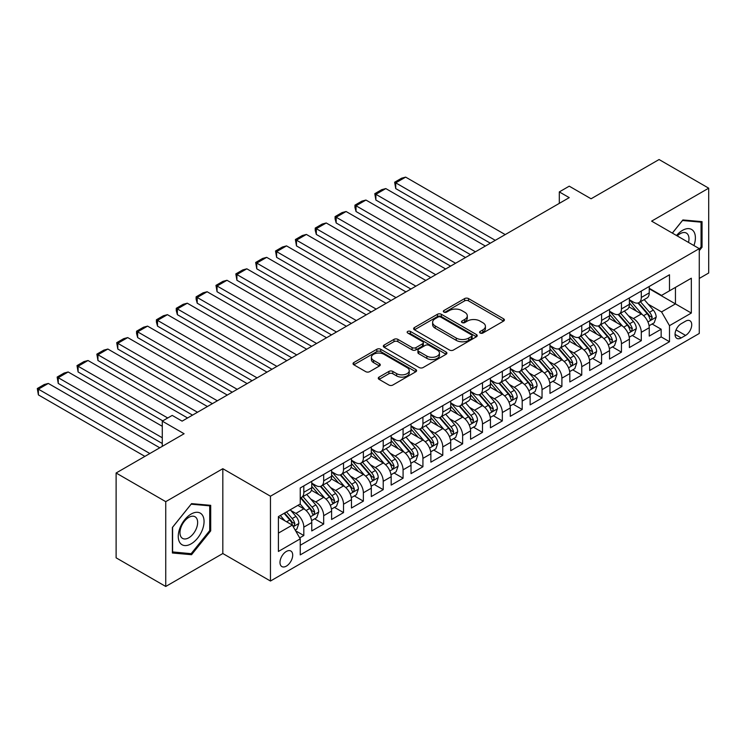 <?xml version="1.0" encoding="UTF-8"?>
<svg xmlns="http://www.w3.org/2000/svg" width="746" height="746" viewBox="0 0 746 746"><rect width="100%" height="100%" fill="white"/><g stroke="black" fill="none" stroke-linecap="round" stroke-linejoin="round"><path stroke-width="1.12" d="M480.154 333.033A1.93 1.11 0 0 0 482.886 333.033L503.587 321.078A2.76 1.595 0 0 0 504.399 319.95A2.76 1.595 0 0 0 503.587 318.831L468.516 298.577A2.76 1.595 0 0 0 464.618 298.577L443.917 310.532A1.93 1.11 0 0 0 443.348 311.315A1.93 1.11 0 0 0 443.917 312.108A1.93 1.11 0 0 0 446.64 312.108L449.325 310.56A8.821 5.091 0 0 1 461.793 310.56L464.711 312.248A8.821 5.091 0 0 1 467.294 315.847A8.821 5.091 0 0 1 464.711 319.447L462.035 320.994A1.93 1.11 0 0 0 461.476 321.778A1.93 1.11 0 0 0 462.035 322.57A1.93 1.11 0 0 0 464.767 322.57L467.444 321.022A8.821 5.091 0 0 1 479.911 321.022L482.839 322.71A8.821 5.091 0 0 1 485.422 326.31A8.821 5.091 0 0 1 482.839 329.909L480.154 331.457A1.93 1.11 0 0 0 479.594 332.24A1.93 1.11 0 0 0 480.154 333.033L480.154 331.457M286.343 566.13A8.98 5.185 120 0 0 292.218 558.213A8.98 5.185 120 0 0 290.837 551.014A8.98 5.185 120 0 0 286.343 551.453A8.98 5.185 120 0 0 280.477 559.369A8.98 5.185 120 0 0 281.857 566.568A8.98 5.185 120 0 0 286.343 566.13M379.071 377.103A2.76 1.595 0 0 0 378.269 378.231A2.76 1.595 0 0 0 379.071 379.35L388.918 385.039A2.76 1.595 0 0 0 392.816 385.039L415.802 371.76A2.76 1.595 0 0 0 416.613 370.631A2.76 1.595 0 0 0 415.802 369.512L380.73 349.259A2.76 1.595 0 0 0 376.833 349.259L353.837 362.537A2.76 1.595 0 0 0 353.035 363.656A2.76 1.595 0 0 0 353.837 364.785L365.726 371.648A2.76 1.595 0 0 0 369.624 371.648L379.462 365.969A2.76 1.595 0 0 0 380.274 364.841A2.76 1.595 0 0 0 379.462 363.722L373.569 360.318A7.376 4.252 0 0 1 371.405 357.306A7.376 4.252 0 0 1 375.956 353.371A7.376 4.252 0 0 1 383.994 354.294L407.083 367.629A7.376 4.252 0 0 1 409.246 370.631A7.376 4.252 0 0 1 404.696 374.567A7.376 4.252 0 0 1 396.658 373.643L392.816 371.424A2.76 1.595 0 0 0 388.918 371.424L379.071 377.103L379.071 379.35M699.272 278.445L708.7 272.999L708.7 188.179L659.072 159.532L591.074 198.781L569.235 186.174L559.313 191.909L569.235 197.634L182.117 421.136L172.195 415.41L162.274 421.136L162.274 446.35M165.743 501.657L165.743 586.468L222.821 553.523L222.821 468.702L165.743 501.657L116.115 473.001L184.103 433.743L162.274 421.136M222.821 468.702L270.462 496.211L699.272 248.642L699.272 333.462L270.462 581.031L270.462 496.211M708.7 188.179L651.622 221.133L699.272 248.642M449.512 350.051A2.76 1.595 0 0 0 453.409 350.051L476.405 336.772A2.76 1.595 0 0 0 477.216 335.644A2.76 1.595 0 0 0 476.405 334.525L441.334 314.271A2.76 1.595 0 0 0 437.436 314.271L414.44 327.55A2.76 1.595 0 0 0 413.638 328.669A2.76 1.595 0 0 0 414.44 329.797L449.512 350.051M408.491 333.453A1.93 1.11 0 0 1 410.449 333.723L410.449 331.429L446.108 352.019A2.76 1.595 0 0 1 446.91 353.138A2.76 1.595 0 0 1 446.108 354.266L423.113 367.545A2.76 1.595 0 0 1 419.215 367.545L384.143 347.291L384.143 345.044A2.76 1.595 0 0 0 383.332 346.163A2.76 1.595 0 0 0 384.143 347.291M384.143 345.044L393.981 339.365A2.76 1.595 0 0 1 397.879 339.365L412.1 347.571A2.76 1.595 0 0 0 415.998 347.571L422.525 343.803A2.76 1.595 0 0 0 423.336 342.675A2.76 1.595 0 0 0 422.525 341.556L407.717 333.005A1.93 1.11 0 0 1 407.157 332.212A1.93 1.11 0 0 1 408.342 331.187A1.93 1.11 0 0 1 410.449 331.429M165.743 586.468L116.115 557.822L116.115 473.001M299.696 537.903L303.818 535.525L295.575 530.77M290.893 510.525L295.873 513.407A11.227 6.481 60 0 1 303.818 527.161L311.753 522.573L311.753 530.938L323.671 524.065L314.635 518.852M310.746 499.065L315.726 501.946A11.227 6.481 60 0 1 323.671 515.7L331.606 511.113L331.606 519.477L343.524 512.605L334.488 507.383M330.59 487.604L335.579 490.476A11.227 6.481 60 0 1 343.524 504.231L351.459 499.652L351.459 508.017L363.367 501.144L354.341 495.922M350.443 476.144L355.432 479.016A11.227 6.481 60 0 1 363.367 492.77L371.312 488.192L371.312 496.556L383.22 489.674L374.194 484.462M370.296 464.683L375.285 467.555A11.227 6.481 60 0 1 383.22 481.31L391.165 476.731L391.165 485.096L403.073 478.214L394.047 473.001M390.149 453.223L395.138 456.095A11.227 6.481 60 0 1 403.073 469.849L411.018 465.262L411.018 473.635L422.926 466.754L413.899 461.541M410.002 441.753L414.99 444.635A11.227 6.481 60 0 1 422.926 458.389L430.871 453.801L430.871 462.175L442.779 455.293L433.743 450.08M429.855 430.293L434.843 433.174A11.227 6.481 60 0 1 442.779 446.929L450.724 442.341L450.724 450.705L462.632 443.833L453.596 438.62M449.707 418.832L454.687 421.714A11.227 6.481 60 0 1 462.632 435.468L470.577 430.88L470.577 439.245L482.485 432.372L473.449 427.16M469.56 407.372L474.54 410.253A11.227 6.481 60 0 1 482.485 424.008L490.43 419.42L490.43 427.784L502.338 420.912L493.302 415.699M489.413 395.912L494.393 398.793A11.227 6.481 60 0 1 502.338 412.538L510.273 407.959L510.273 416.324L522.191 409.451L513.155 404.229M509.266 384.451L514.246 387.323A11.227 6.481 60 0 1 522.191 401.078L530.126 396.499L530.126 404.864L542.044 397.991L533.008 392.769M529.119 372.991L534.099 375.863A11.227 6.481 60 0 1 542.044 389.617L549.979 385.039L549.979 393.403L561.897 386.521L552.861 381.309M548.972 361.53L553.952 364.402A11.227 6.481 60 0 1 561.897 378.157L569.832 373.569L569.832 381.943L581.749 375.061L572.714 369.848M568.816 350.06L573.805 352.942A11.227 6.481 60 0 1 581.749 366.696L589.685 362.108L589.685 370.482L601.593 363.6L592.566 358.388M588.669 338.6L593.657 341.481A11.227 6.481 60 0 1 601.593 355.236L609.538 350.648L609.538 359.022L621.446 352.14L612.419 346.927M608.522 327.14L613.51 330.021A11.227 6.481 60 0 1 621.446 343.775L629.391 339.188L629.391 347.552L641.299 340.68L641.299 332.315A11.227 6.481 -120 0 0 633.363 318.561L628.374 315.679M632.272 335.467L641.299 340.68M311.753 522.573A11.227 6.481 -120 0 0 303.818 508.819L297.859 505.378M331.606 511.113A11.227 6.481 -120 0 0 323.671 497.358L311.39 490.271M351.459 499.652A11.227 6.481 -120 0 0 343.524 485.898L331.243 478.811M371.312 488.192A11.227 6.481 -120 0 0 363.367 474.437L351.096 467.35M391.165 476.731A11.227 6.481 -120 0 0 383.22 462.977L370.949 455.881M411.018 465.262A11.227 6.481 -120 0 0 403.073 451.507L390.801 444.42M430.871 453.801A11.227 6.481 -120 0 0 422.926 440.047L410.654 432.96M450.724 442.341A11.227 6.481 -120 0 0 442.779 428.586L430.507 421.499M470.577 430.88A11.227 6.481 -120 0 0 462.632 417.126L450.351 410.039M490.43 419.42A11.227 6.481 -120 0 0 482.485 405.665L470.204 398.578M510.273 407.959A11.227 6.481 -120 0 0 502.338 394.205L490.057 387.118M530.126 396.499A11.227 6.481 -120 0 0 522.191 382.745L509.91 375.658M549.979 385.039A11.227 6.481 -120 0 0 542.044 371.284L529.763 364.197M569.832 373.569A11.227 6.481 -120 0 0 561.897 359.824L549.615 352.727M589.685 362.108A11.227 6.481 -120 0 0 581.749 348.354L569.468 341.267M609.538 350.648A11.227 6.481 -120 0 0 601.593 336.894L589.321 329.807M629.391 339.188A11.227 6.481 -120 0 0 621.446 325.433L609.174 318.346M685.574 321.19L681.201 323.717A8.7 5.026 120 0 0 675.522 331.383A8.7 5.026 120 0 0 676.855 338.358A8.7 5.026 120 0 0 681.201 337.929L685.574 335.411A8.7 5.026 120 0 0 691.262 327.736A8.7 5.026 120 0 0 689.919 320.761A8.7 5.026 120 0 0 685.574 321.19M278.407 533.12L292.301 525.091L300.246 538.845L300.246 554.893L669.488 341.715L669.488 325.666L661.553 311.912L648.227 304.219M300.246 538.845L278.407 551.453L278.407 516.614L300.246 504.007L300.246 487.959L669.488 274.77L669.488 290.819L691.328 278.211L691.328 313.059L669.488 325.666M311.753 483.147L315.726 485.441A11.227 6.481 60 0 0 321.34 485.991L329.284 481.412A11.227 6.481 -120 0 0 331.606 476.265L331.606 469.849M331.606 471.686L335.579 473.98A11.227 6.481 60 0 0 341.192 474.531L349.137 469.952A11.227 6.481 -120 0 0 351.459 464.805L351.459 458.389M351.459 460.226L355.432 462.511A11.227 6.481 60 0 0 361.045 463.07L368.99 458.482A11.227 6.481 -120 0 0 371.312 453.344L371.312 446.929M371.312 448.756L375.285 451.05A11.227 6.481 60 0 0 380.898 451.61L388.843 447.022A11.227 6.481 -120 0 0 391.165 441.884L391.165 435.468M391.165 437.296L395.138 439.59A11.227 6.481 60 0 0 400.751 440.149L408.687 435.561A11.227 6.481 -120 0 0 411.018 430.423L411.018 424.008M411.018 425.835L414.99 428.129A11.227 6.481 60 0 0 420.604 428.689L428.54 424.101A11.227 6.481 -120 0 0 430.871 418.963L430.871 412.538M430.871 414.375L434.843 416.669A11.227 6.481 60 0 0 440.457 417.228L448.393 412.641A11.227 6.481 -120 0 0 450.724 407.502L450.724 401.078M450.724 402.915L454.687 405.209A11.227 6.481 60 0 0 460.31 405.759L468.246 401.18A11.227 6.481 -120 0 0 470.577 396.042L470.577 389.617M470.577 391.454L474.54 393.748A11.227 6.481 60 0 0 480.163 394.298L488.098 389.72A11.227 6.481 -120 0 0 490.43 384.572L490.43 378.157M490.43 379.994L494.393 382.288A11.227 6.481 60 0 0 500.007 382.838L507.951 378.259A11.227 6.481 -120 0 0 510.273 373.112L510.273 366.696M510.273 368.533L514.246 370.818A11.227 6.481 60 0 0 519.859 371.377L527.804 366.79A11.227 6.481 -120 0 0 530.126 361.651L530.126 355.236M530.126 357.073L534.099 359.358A11.227 6.481 60 0 0 539.712 359.917L547.657 355.329A11.227 6.481 -120 0 0 549.979 350.191L549.979 343.775M549.979 345.603L553.952 347.897A11.227 6.481 60 0 0 559.565 348.457L567.51 343.869A11.227 6.481 -120 0 0 569.832 338.731L569.832 332.315M569.832 334.143L573.805 336.437A11.227 6.481 60 0 0 579.418 336.996L587.363 332.408A11.227 6.481 -120 0 0 589.685 327.27L589.685 320.845M589.685 322.682L593.657 324.976A11.227 6.481 60 0 0 599.271 325.536L607.216 320.948A11.227 6.481 -120 0 0 609.538 315.81L609.538 309.385M609.538 311.222L613.51 313.516A11.227 6.481 60 0 0 619.124 314.075L627.069 309.487A11.227 6.481 -120 0 0 629.391 304.349L629.391 297.924M300.246 545.27L661.152 336.894L661.152 329.219L649.244 336.092L649.244 327.727A11.227 6.481 -120 0 0 641.299 313.973L629.027 306.886M629.391 299.761L633.363 302.055A11.227 6.481 -120 0 0 638.977 302.606A11.227 6.481 -120 0 0 641.299 297.467L641.299 291.052M638.977 302.606L646.913 298.027A11.227 6.481 -120 0 0 649.244 292.88L649.244 286.464M303.818 485.898L303.818 492.313A11.227 6.481 60 0 1 301.487 497.451A11.227 6.481 60 0 1 300.246 497.908M301.487 497.451L309.431 492.873A11.227 6.481 -120 0 0 311.753 487.725L311.753 481.31M323.671 474.437L323.671 480.853A11.227 6.481 60 0 1 321.34 485.991M343.524 462.977L343.524 469.393A11.227 6.481 60 0 1 341.192 474.531M363.367 451.507L363.367 457.932A11.227 6.481 60 0 1 361.045 463.07M383.22 440.047L383.22 446.472A11.227 6.481 60 0 1 380.898 451.61M403.073 428.586L403.073 435.011A11.227 6.481 60 0 1 400.751 440.149M422.926 417.126L422.926 423.541A11.227 6.481 60 0 1 420.604 428.689M442.779 405.665L442.779 412.081A11.227 6.481 60 0 1 440.457 417.228M462.632 394.205L462.632 400.621A11.227 6.481 60 0 1 460.31 405.759M482.485 382.745L482.485 389.16A11.227 6.481 60 0 1 480.163 394.298M502.338 371.284L502.338 377.7A11.227 6.481 60 0 1 500.007 382.838M522.191 359.814L522.191 366.239A11.227 6.481 60 0 1 519.859 371.377M542.044 348.354L542.044 354.779A11.227 6.481 60 0 1 539.712 359.917M561.897 336.894L561.897 343.319A11.227 6.481 60 0 1 559.565 348.457M581.749 325.433L581.749 331.849A11.227 6.481 60 0 1 579.418 336.996M601.593 313.973L601.593 320.388A11.227 6.481 60 0 1 599.271 325.536M621.446 302.512L621.446 308.928A11.227 6.481 60 0 1 619.124 314.075M621.446 343.775L621.446 352.14M601.593 355.236L601.593 363.6M581.749 366.696L581.749 375.061M561.897 378.157L561.897 386.521M542.044 389.617L542.044 397.991M522.191 401.078L522.191 409.451M502.338 412.538L502.338 420.912M482.485 424.008L482.485 432.372M462.632 435.468L462.632 443.833M442.779 446.929L442.779 455.293M422.926 458.389L422.926 466.754M403.073 469.849L403.073 478.214M383.22 481.31L383.22 489.674M363.367 492.77L363.367 501.144M343.524 504.231L343.524 512.605M323.671 515.7L323.671 524.065M303.818 527.161L303.818 535.525M292.301 525.091L278.407 517.071M661.553 311.912L675.447 303.883L675.447 287.378L691.328 278.211M649.244 288.758L691.328 313.059M649.244 288.301L661.553 295.407L669.488 290.819M222.821 553.523L270.462 581.031M559.313 191.909L559.313 203.369M652.125 324.006L661.152 329.219M661.152 336.894L669.488 341.715M699.272 250.656L702.051 247.206L702.051 221.655L682.888 219.949L672.332 233.088M172.391 552.991L191.554 554.707L210.708 530.872L210.708 505.331L191.554 503.625L172.391 527.45L172.391 552.991M701.053 246.628L702.051 247.206M209.719 530.303L210.708 530.872M189.531 553.541L191.554 554.707M480.928 333.303L482.839 332.203A8.821 5.091 0 0 0 485.422 328.604L485.422 326.31M467.294 315.847L467.294 318.141A8.821 5.091 0 0 1 464.711 321.74L462.809 322.841M503.55 321.097L468.516 300.871A2.76 1.595 0 0 0 464.618 300.871L444.681 312.378M476.368 336.791L441.334 316.565A2.76 1.595 0 0 0 437.436 316.565L414.478 329.816M471.537 336.437A1.93 1.11 0 0 0 472.097 335.644A1.93 1.11 0 0 0 471.537 334.861L440.746 317.087A1.93 1.11 0 0 0 438.023 317.087L435.198 318.719A8.821 5.091 0 0 0 432.615 322.319A8.821 5.091 0 0 0 435.198 325.918L456.235 338.069A8.821 5.091 0 0 0 468.712 338.069L471.537 336.437L471.537 338.731A1.93 1.11 0 0 0 472.097 337.938L472.097 335.644M432.615 322.319L432.615 324.613A8.821 5.091 0 0 0 435.198 328.212L435.198 325.918M471.537 338.731L468.712 340.363A8.821 5.091 0 0 1 456.235 340.363L435.198 328.212M384.181 347.31L393.981 341.649L393.981 339.365M423.336 342.675L423.336 344.969A2.76 1.595 0 0 1 422.525 346.097L415.998 349.865A2.76 1.595 0 0 1 412.1 349.865L397.879 341.649A2.76 1.595 0 0 0 393.981 341.649M410.449 333.723L446.071 354.285M426.861 356.094A7.376 4.252 0 0 0 434.899 357.017A7.376 4.252 0 0 0 439.45 353.082A7.376 4.252 0 0 0 437.287 350.079L429.155 345.379A2.76 1.595 0 0 0 425.257 345.379L418.73 349.147A2.76 1.595 0 0 0 417.919 350.275A2.76 1.595 0 0 0 418.73 351.394L426.861 356.094L426.861 358.388A7.376 4.252 0 0 0 434.899 359.311A7.376 4.252 0 0 0 439.45 355.376L439.45 353.082M417.919 350.275L417.919 352.569A2.76 1.595 0 0 0 418.73 353.688L418.73 351.394M426.861 358.388L418.73 353.688M409.246 370.631L409.246 372.925A7.376 4.252 0 0 1 404.696 376.861A7.376 4.252 0 0 1 396.658 375.937L392.816 373.718A2.76 1.595 0 0 0 388.918 373.718L379.108 379.378M371.405 357.306L371.405 359.6A7.376 4.252 0 0 0 373.569 362.603L373.569 360.318M379.425 365.988L373.569 362.603M415.764 371.778L380.73 351.553A2.76 1.595 0 0 0 376.833 351.553L353.874 364.803M649.076 325.76L654.205 322.794L656.191 317.069A7.441 4.299 -120 0 0 653.291 310.084L644.227 299.584M495.288 240.333L395.734 182.854L405.656 177.119L505.219 234.598M642.409 314.7L631.648 302.242A21.475 12.402 -120 0 0 629.391 299.883M395.734 188.589L394.643 182.22L395.734 182.854L395.734 188.589L490.327 243.196M636.506 311.203L630.491 304.237A17.829 10.295 -120 0 0 629.391 303.044M637.961 303.016L647.136 313.637A7.441 4.299 60 0 1 649.794 318.756L650.335 319.642L651.342 319.502L652.172 317.386A7.441 4.299 -120 0 0 649.524 312.257L640.45 301.757M638.501 302.839L648.358 314.252A3.786 2.191 60 0 1 649.318 315.735L652.172 317.386M394.643 182.22L401.59 178.21L405.656 177.119M693.929 245.555A18.249 10.537 120 0 0 682.497 230.365A18.249 10.537 120 0 0 676.519 235.503M688.493 242.422A12.495 7.218 120 0 0 686.395 233.088A12.495 7.218 120 0 0 680.147 233.703A12.495 7.218 120 0 0 677.256 235.932M672.37 233.106L682.497 220.508L701.053 222.168L701.053 246.917L699.272 249.145M699.823 221.459L701.053 222.168M202.334 529.93A18.249 10.537 120 0 0 197.606 512.306A18.249 10.537 120 0 0 179.982 527.935A18.249 10.537 120 0 0 184.7 545.559A18.249 10.537 120 0 0 202.334 529.93M196.459 528.261A12.495 7.218 120 0 0 195.051 516.754A12.495 7.218 120 0 0 181.157 526.89A12.495 7.218 120 0 0 182.556 538.398A12.495 7.218 120 0 0 196.459 528.261M172.596 552.021L172.596 527.273L191.153 504.184L209.719 505.844L209.719 530.592L191.153 553.681L172.391 551.909M208.488 505.135L209.719 505.844M629.223 337.22L634.352 334.264L636.338 328.529A7.441 4.299 -120 0 0 633.438 321.545L624.374 311.045M475.435 251.794L375.881 194.314L385.803 188.579L485.366 246.059M622.556 326.161L611.795 313.702A21.475 12.402 -120 0 0 609.538 311.343M375.881 200.049L374.79 193.68L375.881 194.314L375.881 200.049L470.474 254.656M616.653 322.664L610.638 315.698A17.829 10.295 -120 0 0 609.538 314.504M618.108 314.476L627.283 325.097A7.441 4.299 60 0 1 629.941 330.226L630.482 331.103L631.489 330.963L632.319 328.846A7.441 4.299 -120 0 0 629.671 323.717L620.597 313.217M618.648 314.299L628.514 325.713A3.786 2.191 60 0 1 629.465 327.196L632.319 328.846M374.79 193.68L381.738 189.671L385.803 188.579M609.37 348.68L614.499 345.724L616.485 339.99A7.441 4.299 -120 0 0 613.585 333.005L604.521 322.505M455.582 263.254L356.029 205.775L365.95 200.049L465.513 257.529M602.703 337.621L591.942 325.172A21.475 12.402 -120 0 0 589.685 322.804M356.029 211.51L354.937 207.435L354.937 205.15L356.029 205.775L356.029 211.51L450.621 266.117M596.8 334.124L590.785 327.158A17.829 10.295 -120 0 0 589.685 325.965M598.264 325.937L607.43 336.558A7.441 4.299 60 0 1 610.088 341.687L610.629 342.563L611.636 342.423L612.466 340.307A7.441 4.299 -120 0 0 609.818 335.187L600.744 324.678M598.796 325.76L608.661 337.173A3.786 2.191 60 0 1 609.613 338.656L612.466 340.307M354.937 205.15L361.885 201.131L365.95 200.049M589.517 360.141L594.646 357.185L596.632 351.45A7.441 4.299 -120 0 0 593.732 344.465L584.668 333.966M435.729 274.715L336.176 217.235L346.097 211.51L445.66 268.989M582.85 349.081L572.089 336.632A21.475 12.402 -120 0 0 569.832 334.264M336.176 222.97L335.085 218.904L335.085 216.61L336.176 217.235L336.176 222.97L430.768 277.587M576.947 345.584L570.932 338.619A17.829 10.295 -120 0 0 569.832 337.425M578.411 337.397L587.587 348.018A7.441 4.299 60 0 1 590.235 353.147L590.776 354.024L591.783 353.884L592.613 351.767A7.441 4.299 -120 0 0 589.965 346.648L580.892 336.138M578.952 337.22L588.808 348.634A3.786 2.191 60 0 1 589.76 350.116L592.613 351.767M335.085 216.61L342.032 212.601L346.097 211.51M569.664 371.611L574.793 368.645L576.779 362.91A7.441 4.299 -120 0 0 573.888 355.926L564.815 345.426M415.876 286.175L316.323 228.696L326.244 222.97L425.807 280.449M562.997 360.542L552.236 348.093A21.475 12.402 -120 0 0 549.979 345.734M316.323 234.43L315.232 230.365L315.232 228.071L316.323 228.696L316.323 234.43L410.915 289.047M557.094 357.054L551.08 350.088A17.829 10.295 -120 0 0 549.979 348.886M558.558 348.858L567.734 359.479A7.441 4.299 60 0 1 570.382 364.608L570.923 365.484L571.93 365.344L572.769 363.227A7.441 4.299 -120 0 0 570.112 358.108L561.039 347.608M559.099 348.69L568.956 360.104A3.786 2.191 60 0 1 569.907 361.586L572.769 363.227M315.232 228.071L322.179 224.061L326.244 222.97M549.811 383.071L554.949 380.106L556.926 374.371A7.441 4.299 -120 0 0 554.036 367.386L544.962 356.886M396.023 297.645L296.47 240.165L306.392 234.43L405.955 291.91M543.144 372.002L532.383 359.553A21.475 12.402 -120 0 0 530.126 357.194M296.47 245.891L295.379 239.531L296.47 240.165L296.47 245.891L391.063 300.507M537.241 368.515L531.227 361.549A17.829 10.295 -120 0 0 530.126 360.346M538.705 360.318L547.881 370.939A7.441 4.299 60 0 1 550.529 376.068L551.07 376.954L552.077 376.805L552.917 374.688A7.441 4.299 -120 0 0 550.259 369.568L541.186 359.068M539.246 360.15L549.103 371.564A3.786 2.191 60 0 1 550.054 373.047L552.917 374.688M295.379 239.531L302.326 235.522L306.392 234.43M529.958 394.531L535.096 391.566L537.073 385.841A7.441 4.299 -120 0 0 534.183 378.847L525.109 368.347M376.18 309.105L276.617 251.626L286.548 245.891L386.102 303.37M523.291 383.472L512.539 371.014A21.475 12.402 -120 0 0 510.273 368.655M276.617 257.351L275.526 250.992L276.617 251.626L276.617 257.351L371.21 311.968M517.388 379.975L511.374 373.009A17.829 10.295 -120 0 0 510.273 371.806M518.852 371.778L528.028 382.4A7.441 4.299 60 0 1 530.676 387.528L531.217 388.414L532.224 388.265L533.064 386.158A7.441 4.299 -120 0 0 530.406 381.029L521.342 370.529M519.393 371.611L529.25 383.024A3.786 2.191 60 0 1 530.201 384.507L533.064 386.158M275.526 250.992L282.473 246.982L286.548 245.891M510.115 405.992L515.244 403.026L517.22 397.301A7.441 4.299 -120 0 0 514.33 390.317L505.256 379.807M356.327 320.566L256.764 263.086L266.695 257.351L366.249 314.831M503.438 394.932L492.686 382.474A21.475 12.402 -120 0 0 490.43 380.115M256.764 268.812L255.673 262.452L256.764 263.086L256.764 268.812L351.357 323.428M497.545 391.436L491.521 384.47A17.829 10.295 -120 0 0 490.43 383.267M498.999 383.248L508.175 393.869A7.441 4.299 60 0 1 510.823 398.989L511.364 399.875L512.371 399.735L513.211 397.618A7.441 4.299 -120 0 0 510.553 392.489L501.489 381.989M499.54 383.071L509.397 394.485A3.786 2.191 60 0 1 510.348 395.967L513.211 397.618M255.673 262.452L262.62 258.442L266.695 257.351M490.262 417.452L495.391 414.487L497.377 408.761A7.441 4.299 -120 0 0 494.477 401.777L485.404 391.277M336.474 332.026L236.911 274.547L246.842 268.812L346.396 326.291M483.585 406.393L472.833 393.935A21.475 12.402 -120 0 0 470.577 391.575M236.911 280.272L235.82 273.913L236.911 274.547L236.911 280.272L331.504 334.889M477.692 402.896L471.668 395.93A17.829 10.295 -120 0 0 470.577 394.737M479.146 394.709L488.322 405.33A7.441 4.299 60 0 1 490.971 410.449L491.511 411.335L492.519 411.195L493.358 409.078A7.441 4.299 -120 0 0 490.7 403.95L481.636 393.45M479.687 394.531L489.544 405.945A3.786 2.191 60 0 1 490.504 407.428L493.358 409.078M235.82 273.913L242.767 269.903L246.842 268.812M470.409 428.913L475.538 425.957L477.524 420.222A7.441 4.299 -120 0 0 474.624 413.237L465.551 402.737M316.621 343.486L217.058 286.007L226.989 280.272L326.543 337.751M463.732 417.853L452.981 405.395A21.475 12.402 -120 0 0 450.724 403.036M217.058 291.742L215.967 285.373L217.058 286.007L217.058 291.742L311.66 346.349M457.839 414.356L451.824 407.391A17.829 10.295 -120 0 0 450.724 406.197M459.294 406.169L468.469 416.79A7.441 4.299 60 0 1 471.118 421.91L471.668 422.796L472.666 422.656L473.505 420.539A7.441 4.299 -120 0 0 470.847 415.41L461.783 404.91M459.834 405.992L469.691 417.406A3.786 2.191 60 0 1 470.651 418.888L473.505 420.539M215.967 285.373L222.914 281.363L226.989 280.272M450.556 440.373L455.685 437.417L457.671 431.682A7.441 4.299 -120 0 0 454.771 424.698L445.698 414.198M296.768 354.947L197.205 297.467L207.136 291.742L306.69 349.221M443.879 429.314L433.128 416.855A21.475 12.402 -120 0 0 430.871 414.496M197.205 303.202L196.114 299.127L196.114 296.843L197.205 297.467L197.205 303.202L291.807 357.81M437.986 425.817L431.971 418.851A17.829 10.295 -120 0 0 430.871 417.657M439.441 417.629L448.616 428.251A7.441 4.299 60 0 1 451.274 433.379L451.815 434.256L452.813 434.116L453.652 431.999A7.441 4.299 -120 0 0 451.004 426.871L441.93 416.371M439.981 417.452L449.838 428.866A3.786 2.191 60 0 1 450.798 430.349L453.652 431.999M196.114 296.843L203.061 292.824L207.136 291.742M430.703 451.834L435.832 448.878L437.818 443.143A7.441 4.299 -120 0 0 434.918 436.158L425.845 425.658M276.915 366.407L177.361 308.928L187.283 303.202L286.837 360.682M424.036 440.774L413.275 428.325A21.475 12.402 -120 0 0 411.018 425.957M177.361 314.663L176.261 310.588L176.261 308.303L177.361 308.928L177.361 314.663L271.954 369.279M418.133 437.277L412.118 430.311A17.829 10.295 -120 0 0 411.018 429.118M419.588 429.09L428.764 439.711A7.441 4.299 60 0 1 431.421 444.84L431.962 445.716L432.96 445.576L433.799 443.46A7.441 4.299 -120 0 0 431.151 438.34L422.077 427.831M420.129 428.913L429.985 440.327A3.786 2.191 60 0 1 430.946 441.809L433.799 443.46M176.261 308.303L183.218 304.284L187.283 303.202M410.85 463.303L415.979 460.338L417.965 454.603A7.441 4.299 -120 0 0 415.065 447.619L406.001 437.119M257.062 377.868L157.509 320.388L167.43 314.663L266.984 372.142M404.183 452.235L393.422 439.786A21.475 12.402 -120 0 0 391.165 437.426M157.509 326.123L156.418 322.058L156.418 319.764L157.509 320.388L157.509 326.123L252.101 380.74M398.28 448.747L392.265 441.772A17.829 10.295 -120 0 0 391.165 440.578M399.735 440.55L408.911 451.171A7.441 4.299 60 0 1 411.568 456.3L412.109 457.177L413.116 457.037L413.946 454.92A7.441 4.299 -120 0 0 411.298 449.801L402.225 439.301M400.276 440.373L410.132 451.787A3.786 2.191 60 0 1 411.093 453.27L413.946 454.92M156.418 319.764L163.365 315.754L167.43 314.663M390.997 474.764L396.126 471.798L398.112 466.064A7.441 4.299 -120 0 0 395.212 459.079L386.148 448.579M237.209 389.328L137.656 331.849L147.577 326.123L247.14 383.603M384.33 463.695L373.569 451.246A21.475 12.402 -120 0 0 371.312 448.887M137.656 337.584L136.565 333.518L136.565 331.224L137.656 331.849L137.656 337.584L232.248 392.2M378.427 460.207L372.413 453.242A17.829 10.295 -120 0 0 371.312 452.039M379.882 452.011L389.058 462.632A7.441 4.299 60 0 1 391.715 467.761L392.256 468.647L393.263 468.497L394.093 466.381A7.441 4.299 -120 0 0 391.445 461.261L382.372 450.761M380.423 451.843L390.289 463.257A3.786 2.191 60 0 1 391.24 464.739L394.093 466.381M136.565 331.224L143.512 327.214L147.577 326.123M371.144 486.224L376.273 483.259L378.259 477.533A7.441 4.299 -120 0 0 375.359 470.54L366.295 460.04M217.356 400.798L117.803 343.319L127.725 337.584L227.288 395.063M364.477 475.165L353.716 462.707A21.475 12.402 -120 0 0 351.459 460.347M117.803 349.044L116.712 342.684L117.803 343.319L117.803 349.044L212.396 403.661M358.574 471.668L352.56 464.702A17.829 10.295 -120 0 0 351.459 463.499M360.038 463.471L369.205 474.092A7.441 4.299 60 0 1 371.862 479.221L372.403 480.107L373.41 479.958L374.24 477.85A7.441 4.299 -120 0 0 371.592 472.722L362.519 462.222M360.57 463.303L370.436 474.717A3.786 2.191 60 0 1 371.387 476.2L374.24 477.85M116.712 342.684L123.659 338.675L127.725 337.584M351.291 497.685L356.42 494.719L358.406 488.994A7.441 4.299 -120 0 0 355.506 482.009L346.442 471.5M197.504 412.258L97.95 354.779L107.872 349.044L207.435 406.523M344.624 486.625L333.863 474.167A21.475 12.402 -120 0 0 331.606 471.808M97.95 360.505L96.859 354.145L97.95 354.779L97.95 360.505L192.543 415.121M338.721 483.128L332.707 476.162A17.829 10.295 -120 0 0 331.606 474.96M340.185 474.932L349.352 485.562A7.441 4.299 60 0 1 352.009 490.682L352.55 491.567L353.557 491.428L354.387 489.311A7.441 4.299 -120 0 0 351.739 484.182L342.666 473.682M340.726 474.764L350.583 486.178A3.786 2.191 60 0 1 351.534 487.66L354.387 489.311M96.859 354.145L103.806 350.135L107.872 349.044M331.438 509.145L336.567 506.18L338.553 500.454A7.441 4.299 -120 0 0 335.663 493.47L326.589 482.96M167.729 417.984L78.097 366.239L88.019 360.505L187.582 417.984M324.771 498.086L314.01 485.627A21.475 12.402 -120 0 0 311.753 483.268M78.097 371.965L77.006 365.605L78.097 366.239L78.097 371.965L162.768 420.856M318.868 494.589L312.854 487.623A17.829 10.295 -120 0 0 311.753 486.429M320.332 486.401L329.508 497.022A7.441 4.299 60 0 1 332.156 502.142L332.697 503.028L333.704 502.888L334.544 500.771A7.441 4.299 -120 0 0 331.886 495.642L322.813 485.142M320.873 486.224L330.73 497.638A3.786 2.191 60 0 1 331.681 499.121L334.544 500.771M77.006 365.605L83.953 361.596L88.019 360.505M311.586 520.605L316.724 517.649L318.701 511.915A7.441 4.299 -120 0 0 315.81 504.93L306.737 494.43M162.274 437.762L58.244 377.7L68.166 371.965L162.274 426.292M304.918 509.546L300.172 504.044M58.244 383.435L57.153 377.066L58.244 377.7L58.244 383.435L162.274 443.488M299.015 506.049L298.251 505.154M300.479 497.862L309.655 508.483A7.441 4.299 60 0 1 312.304 513.602L312.844 514.488L313.852 514.348L314.691 512.232A7.441 4.299 -120 0 0 312.033 507.103L302.96 496.603M301.02 497.685L310.877 509.098A3.786 2.191 60 0 1 311.828 510.581L314.691 512.232M57.153 377.066L64.1 373.056L68.166 371.965M295.183 530.08L296.871 529.11L298.848 523.375A7.441 4.299 -120 0 0 295.957 516.391L290.241 509.779M149.862 453.521L38.391 389.16L48.322 383.435L159.784 447.786M284.916 520.829L280.319 515.505M38.391 394.895L37.3 388.526L38.391 389.16L38.391 394.895L144.901 456.384M279.163 517.51L278.407 516.633M284.086 513.332L289.802 519.943A7.441 4.299 60 0 1 292.451 525.072L292.991 525.949L293.999 525.809L294.838 523.692A7.441 4.299 -120 0 0 292.18 518.563L286.473 511.952M284.552 513.062L291.024 520.559A3.786 2.191 60 0 1 291.975 522.041L294.838 523.692M37.3 388.526L44.247 384.516L48.322 383.435M295.873 513.407L303.818 508.819M315.726 501.946L323.671 497.358M335.579 490.476L343.524 485.898M355.432 479.016L363.367 474.437M375.285 467.555L383.22 462.977M395.138 456.095L403.073 451.507M414.99 444.635L422.926 440.047M434.843 433.174L442.779 428.586M454.687 421.714L462.632 417.126M474.54 410.253L482.485 405.665M494.393 398.793L502.338 394.205M514.246 387.323L522.191 382.745M534.099 375.863L542.044 371.284M553.952 364.402L561.897 359.824M573.805 352.942L581.749 348.354M593.657 341.481L601.593 336.894M613.51 330.021L621.446 325.433M633.363 318.561L641.299 313.973M641.299 297.467L649.244 292.88M303.818 492.313L311.753 487.725M323.671 480.853L331.606 476.265M343.524 469.393L351.459 464.805M363.367 457.932L371.312 453.344M383.22 446.472L391.165 441.884M403.073 435.011L411.018 430.423M422.926 423.541L430.871 418.963M442.779 412.081L450.724 407.502M462.632 400.621L470.577 396.042M482.485 389.16L490.43 384.572M502.338 377.7L510.273 373.112M522.191 366.239L530.126 361.651M542.044 354.779L549.979 350.191M561.897 343.319L569.832 338.731M581.749 331.849L589.685 327.27M601.593 320.388L609.538 315.81M621.446 308.928L629.391 304.349M641.299 332.315L649.244 327.727M676.053 329.909L685.574 335.411M675.046 334.376L681.201 337.929M482.839 332.203L482.839 329.909M462.035 322.57L462.035 320.994M464.711 321.74L464.711 319.447M443.917 312.108L443.917 310.532M464.618 300.871L464.618 298.577M468.516 300.871L468.516 298.577M503.587 321.078L503.587 318.831M414.44 329.797L414.44 327.55M437.436 316.565L437.436 314.271M441.334 316.565L441.334 314.271M476.405 336.772L476.405 334.525M456.235 340.363L456.235 338.069M468.712 340.363L468.712 338.069M397.879 341.649L397.879 339.365M412.1 349.865L412.1 347.571M415.998 349.865L415.998 347.571M422.525 346.097L422.525 343.803M446.108 354.266L446.108 352.019M388.918 373.718L388.918 371.424M392.816 373.718L392.816 371.424M396.658 375.937L396.658 373.643M379.462 365.969L379.462 363.722M353.837 364.785L353.837 362.537M376.833 351.553L376.833 349.259M380.73 351.553L380.73 349.259M415.802 371.76L415.802 369.512M647.938 321.946L656.144 317.209M631.648 302.242L632.673 301.654M649.524 312.257L653.291 310.084M643.593 315.679L647.136 313.637M628.085 333.406L636.291 328.669M611.795 313.702L612.82 313.115M629.671 323.717L633.438 321.545M623.74 327.149L627.283 325.097M608.232 344.866L616.438 340.139M591.942 325.172L592.967 324.575M609.818 335.187L613.585 333.005M603.887 338.609L607.43 336.558M588.389 356.327L596.586 351.599M572.089 336.632L573.115 336.036M589.965 346.648L593.732 344.465M584.034 350.07L587.587 348.018M568.536 367.787L576.733 363.06M552.236 348.093L553.262 347.496M570.112 358.108L573.888 355.926M564.181 361.53L567.734 359.479M548.683 379.257L556.88 374.52M532.383 359.553L533.409 358.966M550.259 369.568L554.036 367.386M544.328 372.991L547.881 370.939M528.83 390.717L537.027 385.98M512.539 371.014L513.556 370.426M530.406 381.029L534.183 378.847M524.475 384.451L528.028 382.4M508.977 402.178L517.174 397.441M492.686 382.474L493.703 381.887M510.553 392.489L514.33 390.317M504.622 395.912L508.175 393.869M489.124 413.638L497.321 408.901M472.833 393.935L473.85 393.347M490.7 403.95L494.477 401.777M484.769 407.372L488.322 405.33M469.271 425.099L477.468 420.362M452.981 405.395L453.997 404.808M470.847 415.41L474.624 413.237M464.917 418.842L468.469 416.79M449.418 436.559L457.624 431.822M433.128 416.855L434.153 416.268M451.004 426.871L454.771 424.698M445.073 430.302L448.616 428.251M429.565 448.02L437.771 443.292M413.275 428.325L414.3 427.728M431.151 438.34L434.918 436.158M425.22 441.763L428.764 439.711M409.713 459.48L417.919 454.752M393.422 439.786L394.447 439.189M411.298 449.801L415.065 447.619M405.367 453.223L408.911 451.171M389.86 470.95L398.066 466.213M373.569 451.246L374.595 450.659M391.445 461.261L395.212 459.079M385.514 464.683L389.058 462.632M370.007 482.41L378.213 477.673M353.716 462.707L354.742 462.119M371.592 472.722L375.359 470.54M365.661 476.144L369.205 474.092M350.163 493.871L358.36 489.134M333.863 474.167L334.889 473.579M351.739 484.182L355.506 482.009M345.808 487.604L349.352 485.562M330.31 505.331L338.507 500.594M314.01 485.627L315.036 485.04M331.886 495.642L335.663 493.47M325.955 499.065L329.508 497.022M310.457 516.792L318.654 512.054M312.033 507.103L315.81 504.93M306.102 510.525L309.655 508.483M293.243 526.732L298.801 523.515M292.18 518.563L295.957 516.391M286.585 521.799L289.802 519.943"/></g></svg>
